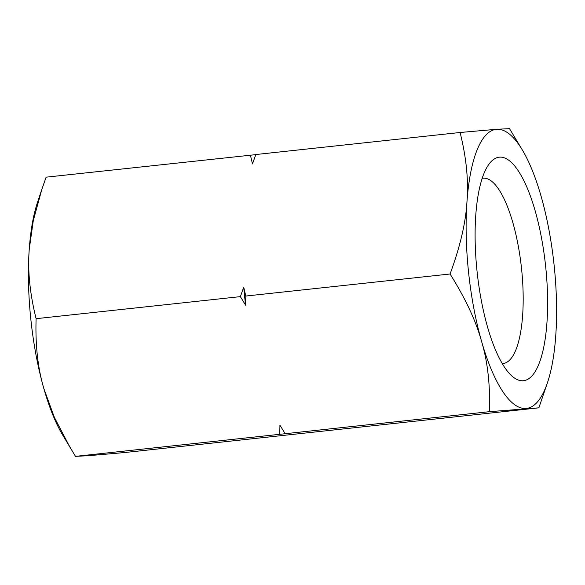 <?xml version="1.0" encoding="UTF-8"?>
<svg xmlns="http://www.w3.org/2000/svg" width="585" height="585" viewBox="0 0 585 585"><rect width="100%" height="100%" fill="white"/><g stroke="black" fill="none" stroke-linecap="round" stroke-linejoin="round"><path stroke-width="0.88" d="M36.102 318.679C35.246 345.033 37.849 368.404 43.919 388.798A140.363 42.91 -96.2 0 1 30.851 319.447A140.363 42.91 -96.2 0 1 29.25 249.21C27.532 270.219 29.813 293.377 36.102 318.679L240.376 296.632L243.733 287.235A157.124 48.029 -96.2 0 0 244.596 296.222A157.124 48.029 -96.2 0 0 245.62 305.195L245.788 296.047L243.733 287.235M482.216 178.352A93.176 28.482 -96.2 0 1 482.852 178.242A93.176 28.482 -96.2 0 1 521.542 268.639A93.176 28.482 -96.2 0 1 502.851 363.512A93.176 28.482 -96.2 0 1 502.208 363.534M477.075 271.542A112.422 34.369 -96.2 0 1 488.958 164.202A112.422 34.369 -96.2 0 1 545.629 266.212A112.422 34.369 -96.2 0 1 511.809 375.921A112.422 34.369 -96.2 0 1 477.075 271.542M522.551 150.33L509.52 128.649L496.68 129.285A140.363 42.91 83.8 0 0 466.954 201.964A140.363 42.91 83.8 0 0 468.556 272.2A140.363 42.91 83.8 0 0 481.623 341.552C487.693 361.947 490.303 385.318 489.448 411.672L538.865 407.833L547.597 382.305A140.363 42.91 83.8 0 0 555.75 335.79A140.363 42.91 83.8 0 0 554.149 265.553A140.363 42.91 83.8 0 0 541.081 196.202A140.363 42.91 83.8 0 0 522.551 150.33A140.363 42.91 83.8 0 0 496.68 129.285L460.103 132.488C466.391 157.789 468.673 180.948 466.954 201.964C465.697 222.922 460.066 246.936 450.07 273.999C465.499 298.591 476.014 321.114 481.623 341.552A140.363 42.91 83.8 0 0 526.025 408.469A140.363 42.91 83.8 0 0 547.597 382.305M245.62 305.195L240.376 296.632M70.288 447.876L54.339 417.302L43.919 388.798A140.363 42.91 83.8 0 0 62.449 434.67L75.48 456.351L88.32 455.715L124.897 452.512L538.865 407.833M41.849 189.343L37.403 202.695A140.363 42.91 83.8 0 0 29.25 249.21L33.279 220.677L41.849 189.343L46.135 177.167L256.303 154.579M250.409 155.12L252.471 163.932L255.828 154.535L460.103 132.488M285.173 433.719L279.754 434.304L279.93 425.156A157.124 48.029 -96.2 0 0 279.959 425.207A157.124 48.029 -96.2 0 1 279.959 425.207L285.173 433.719L489.448 411.672M245.788 296.047L450.07 273.999M75.48 456.351L279.754 434.304"/></g></svg>
